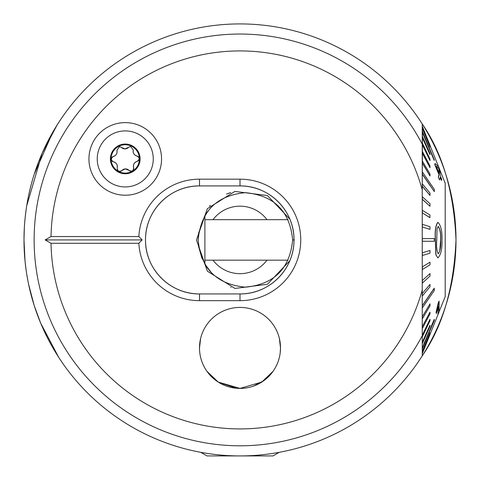 <?xml version="1.0" encoding="UTF-8"?>
<svg xmlns="http://www.w3.org/2000/svg" width="480" height="480" viewBox="0 0 480 480"><rect width="100%" height="100%" fill="white"/><g stroke="black" fill="none" stroke-linecap="round" stroke-linejoin="round"><path stroke-width="0.72" d="M24 239.676L24.33 251.874M40.71 323.22L58.578 357.144M57.084 354.798L56.106 353.232M54.9 351.246L54.198 350.07M53.112 348.216L51.066 344.61M50.274 343.17L48.762 340.338M40.572 322.884L34.248 305.664M34.11 305.226L28.632 284.4M27.924 280.902L26.796 274.56M26.742 274.218L26.67 273.786M88.944 158.922A36.306 36.306 0 0 1 125.25 122.616A36.306 36.306 0 0 1 161.556 158.922A36.306 36.306 0 0 1 125.25 195.222A36.306 36.306 0 0 1 88.944 158.922M25.884 211.434L25.704 212.838M25.674 213.084L25.398 215.376M25.374 215.616L25.014 219M24.978 219.39L24.636 223.392M24.3 228.54L24.018 237.108M199.5 300.672A60.75 60.75 0 0 1 138.846 243.294L142.128 239.922L138.846 236.544A60.75 60.75 0 0 1 199.5 179.172L240 179.172A60.75 60.75 0 0 1 300.75 239.922A60.75 60.75 0 0 1 240 300.672L199.5 300.672L199.5 293.922C170.154 294.306 145.128 269.214 145.5 239.922A54 54 0 0 0 199.5 293.922L240 293.922A54 54 0 0 0 294 239.922A54 54 0 0 0 240 185.922C269.346 185.538 294.372 210.63 294 239.922C294.282 269.34 269.4 294.252 240 293.922L240 300.672M282.942 451.608L279.24 452.328L273.012 455.922L206.988 455.922L200.76 452.328L197.058 451.608M209.13 374.136L206.97 371.358L218.196 382.05L240 388.422L236.376 388.26M236.328 388.254L218.724 382.38M215.892 380.46L211.776 376.962M422.25 189.858L422.25 123.984A216 216 0 0 0 24 239.922A216 216 0 0 0 422.25 355.854A216 216 0 0 0 456 239.922C453.978 287.61 442.728 326.256 422.25 355.854L422.25 189.858A189 189 0 0 0 51.03 236.544L138.846 236.544M279.39 338.496L280.5 347.922L279.39 338.508M200.532 338.832L199.5 347.922L200.61 338.496M280.5 347.922A40.5 40.5 0 0 0 240 307.422A40.5 40.5 0 0 0 199.5 347.922A40.5 40.5 0 0 0 240 388.422A40.5 40.5 0 0 0 280.5 347.922C279.858 356.91 279.858 356.91 280.5 347.922L280.188 352.956M25.014 260.832L25.668 266.712M25.968 269.004L25.014 260.814L24 239.922L24.33 227.934M267 219.672A33.75 33.75 0 0 0 213 219.672M145.5 239.922C145.218 210.498 170.1 185.592 199.5 185.922A54 54 0 0 0 145.5 239.922M422.25 216.624L422.25 224.688M422.25 195.882L422.25 207.774M422.394 132.174L434.346 159.996L422.394 131.34L422.25 191.592M422.382 132.168L422.25 125.172M51.03 236.544L45.156 239.922L51.03 243.294L138.846 243.294M51.03 243.294A189 189 0 0 0 422.25 289.98L422.25 355.854A216 216 0 0 1 24 239.922M199.5 347.922C200.142 356.91 200.142 356.91 199.5 347.922M213 260.172A33.75 33.75 0 0 0 267 260.172M422.31 126.33L422.25 123.984C442.71 153.558 453.96 192.204 456 239.922A216 216 0 0 0 422.25 123.984A216 216 0 0 1 456 239.922M422.25 132.174L434.196 160.41L422.25 132.174L422.382 161.178M28.872 194.316L28.944 193.962M34.254 174.162L52.848 132.078M53.106 131.634L57.972 123.636M58.578 122.694L57.624 124.176M57.156 124.92L42.228 153.066L26.706 205.824M26.16 209.454L25.242 216.798M240 388.422L261.834 382.032L273.03 371.358M270.924 374.07L264.132 380.442M263.922 380.598L253.572 386.076M422.25 237.894L422.25 241.944M240 179.172L240 185.922L199.5 185.922L199.5 179.172M45.156 239.922L142.128 239.922M289.86 260.658L267.462 284.262L234.96 288.456L207.378 271.188L196.476 239.994L207.342 208.698L234.858 191.406L267.432 195.564L289.854 219.168M198.15 239.922L198.15 239.988C200.946 268.692 216.714 284.418 245.46 287.172C274.116 284.412 289.842 268.662 292.65 239.922C289.866 211.176 274.122 195.426 245.406 192.672C216.714 195.39 200.958 211.14 198.15 239.922L198.636 233.16M230.748 287.322L231.078 287.424M211.224 207.288L207.48 211.728M207.48 268.11L209.82 271.008M209.886 271.086L211.65 272.988L204.612 263.772M202.122 258.882L198.636 246.696M207.288 267.852L204.9 264.258L204.9 215.58L207.354 211.902M230.724 192.528L226.518 194.088M210.288 205.326L209.496 206.172M209.94 208.692L211.548 206.958M198.666 232.968L204.654 216M204.738 215.856L207.57 211.608M209.886 208.752L211.584 206.922M438.096 226.422C440.07 229.134 440.904 233.634 440.598 239.922L439.818 250.59M437.91 222.372C440.874 225.258 442.236 231.108 442.002 239.922L442.002 240.156C442.236 249.036 440.856 254.958 437.868 257.922L435.93 254.538L435.486 239.922C434.886 231.24 435.696 225.39 437.91 222.372L437.772 222.372C435.558 225.414 434.748 231.264 435.348 239.922L435.798 254.538L437.868 257.922M440.736 240.144L440.736 239.922C441.036 233.634 440.202 229.134 438.234 226.422L437.016 228.822L436.752 240.144C436.266 246.396 436.752 250.968 438.216 253.872C440.19 251.064 441.03 246.486 440.736 240.144L440.598 240.144M434.34 241.272L434.34 238.572L422.394 238.572L422.394 241.272L434.34 241.272M422.394 227.004L429.996 229.374L429.996 226.692L422.394 224.328L422.394 227.004L429.996 229.374M422.394 212.946L429.852 217.644L429.996 215.028L422.394 210.33L422.394 212.946L429.996 217.644M422.394 199.308L429.996 206.262L429.996 203.754L422.394 196.8L422.382 199.308M422.394 186.312L429.996 195.414L429.996 193.05L422.394 183.948L422.382 186.312M422.394 174.162L434.34 191.616L434.34 189.432L422.394 171.978L422.382 174.162M422.394 163.05L429.996 175.98L429.996 174.012L422.394 161.082L422.382 163.05M422.394 153.15L429.996 167.706L429.996 165.984L422.394 151.428L422.382 153.15M422.394 144.618L429.996 160.566L429.996 159.12L422.394 143.172L422.382 144.618M422.394 137.586L429.996 154.68L429.996 153.534L422.394 136.44L422.382 137.586M422.394 128.46L429.996 147.012M422.394 126.498L429.996 145.356M429.996 145.182L422.25 126.33M434.34 290.406L434.196 288.222L422.25 305.676L422.394 307.86L434.34 290.406M434.34 319.428L422.394 347.664L422.394 348.498L434.34 320.262L434.196 319.428L431.442 325.932M438.462 177.186L439.074 174.606L434.91 164.688L435.048 163.47L434.772 164.688L438.942 174.606L438.324 177.186L439.614 179.994L438.324 177.186M440.118 177.414L441.552 180.504L440.256 177.414L439.614 179.994M439.296 311.292L445.2 296.622L445.2 183.222L439.836 169.89M422.382 174.36L430.296 185.922M429.996 154.68L422.25 137.586M429.996 160.566L422.25 144.618M429.996 167.706L422.25 153.15M429.996 175.98L422.25 163.05M434.34 191.616L422.25 174.162M429.996 195.414L422.25 186.312M429.996 206.262L422.25 199.308M422.25 252.834L429.996 250.464L422.25 252.834M422.25 266.898L429.996 262.2L422.25 266.898M422.25 280.53L429.996 273.576L422.25 280.53M422.25 293.526L429.996 284.424L422.25 293.526M422.25 316.788L429.996 303.858L422.25 316.788M422.25 326.688L429.996 312.132L422.25 326.688M422.25 335.22L429.996 319.272L422.25 335.22M422.25 342.252L429.996 325.158L422.25 342.252M422.394 347.664L434.196 319.428M422.25 351.384L429.996 332.826L422.25 351.384M422.25 353.34L429.996 334.488L422.25 353.34M424.746 341.766L423.954 343.632M438.396 306.294L437.952 314.736L438.528 306.294L436.362 313.512L436.218 312.228L439.11 301.098L439.104 311.928L437.952 314.736M439.11 301.098L438.234 302.904L436.086 312.228L436.362 313.512M422.394 351.384L429.996 332.826M422.394 353.34L429.996 334.488M429.996 334.656L422.25 353.508M422.394 342.252L422.394 343.398L429.996 326.304L429.996 325.158M422.394 316.788L422.394 318.756L429.996 305.826L429.996 303.858M422.394 326.688L422.394 328.41L429.996 313.854L429.996 312.132M422.394 335.22L422.394 336.666L429.996 320.718L429.996 319.272M422.394 293.526L422.394 295.89L429.996 286.788L429.996 284.424M422.394 252.834L422.394 255.516L429.996 253.146L429.996 250.464M422.394 266.898L422.394 269.508L429.996 264.81L429.996 262.2M422.394 280.53L422.394 283.044L429.996 276.084L429.996 273.576M434.34 288.222L422.394 305.676M435.048 163.47L438.69 166.914L439.632 169.206L440.418 176.196L441.72 179.292L441.552 180.504M436.074 166.224L438.87 168.534L439.098 173.394M439.008 168.534L436.212 166.224L439.236 173.394L438.87 168.534M133.302 149.928A4.866 4.866 0 0 0 136.818 155.958A2.778 2.778 0 0 1 137.064 161.394A4.866 4.866 0 0 0 133.602 167.454A2.778 2.778 0 0 1 129.012 170.388A4.866 4.866 0 0 0 125.448 168.93L129.012 170.388C132.09 171.834 133.62 170.856 133.602 167.454C133.062 164.472 134.22 162.45 137.064 161.394C139.854 159.45 139.77 157.638 136.818 155.958C133.962 154.926 132.792 152.916 133.302 149.928L130.566 146.4L125.052 148.908L119.448 146.616L116.898 150.384C117.438 153.372 116.28 155.388 113.436 156.444C110.646 158.388 110.73 160.2 113.682 161.886C116.538 162.912 117.708 164.922 117.198 167.916C117.486 171.3 119.1 172.134 122.034 170.418L125.448 168.93A4.866 4.866 0 0 0 122.034 170.418A2.778 2.778 0 0 1 117.294 169.686M125.802 186.924A28.014 28.014 0 0 0 153.258 158.37A28.014 28.014 0 0 0 124.698 130.914A28.014 28.014 0 0 0 97.242 159.468A28.014 28.014 0 0 0 125.802 186.924M110.4 159.21A14.85 14.85 0 0 0 125.544 173.766A14.85 14.85 0 0 0 140.1 158.628A14.85 14.85 0 0 0 124.956 144.072A14.85 14.85 0 0 0 110.4 159.21M125.526 173.094A14.172 14.172 0 0 0 139.422 158.64A14.172 14.172 0 0 0 124.974 144.75A14.172 14.172 0 0 0 111.078 159.198A14.172 14.172 0 0 0 125.526 173.094M117.198 167.916A4.866 4.866 0 0 0 113.682 161.886A2.778 2.778 0 0 1 112.056 160.992M111.894 157.482A2.778 2.778 0 0 1 113.436 156.444A4.866 4.866 0 0 0 116.898 150.384M121.488 147.45A4.866 4.866 0 0 0 128.466 147.42M237.264 388.326A40.5 40.5 0 0 0 280.41 350.658A40.5 40.5 0 0 0 242.736 307.512A40.5 40.5 0 0 0 199.59 345.18A40.5 40.5 0 0 0 237.264 388.326M422.25 144.162A205.872 205.872 0 0 0 34.128 239.922A205.872 205.872 0 0 0 422.25 335.676M294.324 239.922L292.65 239.922M438.558 166.704L429.966 145.356M437.91 314.736L429.966 334.488M288.09 260.172L204.9 260.172M288.09 219.672L204.9 219.672"/></g></svg>
